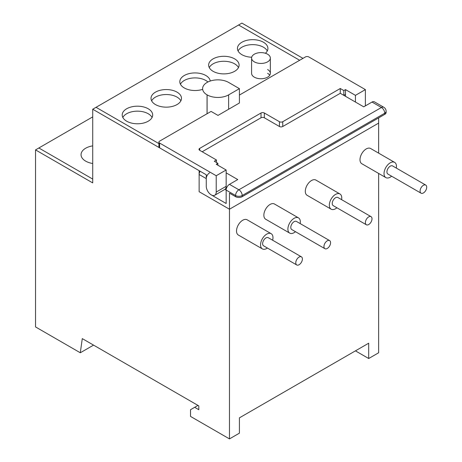 <?xml version="1.0" encoding="UTF-8"?>
<svg xmlns="http://www.w3.org/2000/svg" width="462" height="462" viewBox="0 0 462 462"><rect width="100%" height="100%" fill="white"/><g stroke="black" fill="none" stroke-linecap="round" stroke-linejoin="round"><path stroke-width="0.69" d="M92.723 145.865A15.823 9.136 0 0 0 81.046 154.683A15.823 9.136 0 0 0 85.678 161.14A15.823 9.136 0 0 0 92.723 163.496M209.581 172.863A4.689 2.708 120 0 0 206.266 178.603L199.134 174.492L199.134 191.713L199.134 170.663L92.723 109.228L92.723 182.912L35.539 149.896L92.723 116.88M38.854 147.984L92.723 179.083L38.854 147.984M254.331 61.856A9.379 5.411 0 0 0 264.547 63.028A9.379 5.411 0 0 0 270.339 58.027A9.379 5.411 0 0 0 267.59 54.198A9.379 5.411 0 0 0 257.374 53.026A9.379 5.411 0 0 0 251.588 58.027A9.379 5.411 0 0 0 254.331 61.856M251.588 58.027L251.588 73.343A9.379 5.411 0 0 0 254.331 77.166A9.379 5.411 0 0 0 264.547 78.344A9.379 5.411 0 0 0 270.339 73.343A9.379 5.411 0 0 0 267.59 69.514M265.431 53.269A15.234 8.795 0 0 0 267.908 48.458A15.234 8.795 0 0 0 263.45 42.238A15.234 8.795 0 0 0 246.841 40.333A15.234 8.795 0 0 0 237.439 48.458A15.234 8.795 0 0 0 241.897 54.678A15.234 8.795 0 0 0 251.686 57.236M263.45 47.216A15.234 8.795 0 0 0 238.057 50.947A15.234 8.795 0 0 1 263.45 47.216A15.234 8.795 0 0 1 267.29 50.947A15.234 8.795 0 0 0 263.45 47.216M234.644 58.87A15.234 8.795 0 0 0 218.035 56.965A15.234 8.795 0 0 0 208.633 65.09A15.234 8.795 0 0 0 213.092 71.31A15.234 8.795 0 0 0 229.701 73.215A15.234 8.795 0 0 0 239.102 65.09A15.234 8.795 0 0 0 234.644 58.87M234.644 63.848A15.234 8.795 0 0 0 209.251 67.579A15.234 8.795 0 0 1 234.644 63.848A15.234 8.795 0 0 1 238.484 67.579A15.234 8.795 0 0 0 234.644 63.848M210.25 81.035A15.234 8.795 0 0 0 205.833 75.502A15.234 8.795 0 0 0 189.229 73.597A15.234 8.795 0 0 0 179.822 81.722A15.234 8.795 0 0 0 184.286 87.942A15.234 8.795 0 0 0 202.61 89.362M205.833 80.48A15.234 8.795 0 0 0 180.446 84.211A15.234 8.795 0 0 1 205.833 80.48A15.234 8.795 0 0 1 207.923 81.982A15.234 8.795 0 0 0 205.833 80.48M177.027 92.134A15.234 8.795 0 0 0 160.424 90.229A15.234 8.795 0 0 0 151.016 98.354A15.234 8.795 0 0 0 155.48 104.574A15.234 8.795 0 0 0 172.083 106.479A15.234 8.795 0 0 0 181.491 98.354A15.234 8.795 0 0 0 177.027 92.134M177.027 97.107A15.234 8.795 0 0 0 151.64 100.843A15.234 8.795 0 0 1 177.027 97.107A15.234 8.795 0 0 1 180.867 100.843A15.234 8.795 0 0 0 177.027 97.107M148.221 108.766A15.234 8.795 0 0 0 131.618 106.855A15.234 8.795 0 0 0 122.211 114.986A15.234 8.795 0 0 0 126.675 121.206A15.234 8.795 0 0 0 143.278 123.111A15.234 8.795 0 0 0 152.685 114.986A15.234 8.795 0 0 0 148.221 108.766M148.221 113.739A15.234 8.795 0 0 0 122.834 117.469A15.234 8.795 0 0 1 148.221 113.739A15.234 8.795 0 0 1 152.062 117.469A15.234 8.795 0 0 0 148.221 113.739M206.266 178.603L206.266 186.261A7.034 4.06 -120 0 0 211.238 194.872L226.155 203.488L226.155 190.09A4.689 2.708 -60 0 1 229.47 184.35L238.883 189.784L381.427 107.484L372.014 102.05A4.689 2.708 -60 0 1 374.359 101.819L383.772 107.253A4.689 2.708 -60 0 0 381.427 107.484A4.689 2.708 60 0 1 384.742 113.225L242.198 195.524L242.198 196.673A4.689 2.708 180 0 1 235.568 196.673L229.47 193.151L229.47 209.228L378.644 123.1L378.644 117.897M386.117 111.313L386.117 112.462A4.689 2.708 180 0 1 384.742 114.374L384.742 113.225A4.689 2.708 180 0 0 386.117 111.313A4.689 4.689 0 0 0 383.772 107.253M199.134 174.492A4.689 2.708 -60 0 1 200.11 171.223M378.644 173.446L378.644 352.772L368.699 358.518L368.699 343.202L239.414 417.844L239.414 433.16L229.47 438.9L229.47 209.228L199.134 191.713L229.47 209.228L378.644 123.1L378.644 153.141M226.155 172.863L237.757 179.562L229.47 184.35M239.414 103.003L218 115.408L211.088 111.417L159.604 141.141A2.345 1.351 0 0 0 158.916 142.1A2.345 1.351 0 0 0 159.604 143.053L216.21 175.733L226.155 169.993L216.21 164.253L217.868 163.294L214.304 161.238L216.459 159.991L199.688 150.312A2.345 1.351 180 0 1 199.007 149.353A2.345 1.351 180 0 1 199.688 148.4L261.018 112.994A2.345 1.351 180 0 1 264.333 112.994L279.441 121.714A2.345 1.351 0 0 0 282.756 121.714L340.275 88.508L343.838 90.564L343.838 95.351L363.727 106.832L372.014 102.05M202.177 151.75L261.018 117.775A2.345 1.351 180 0 1 264.333 117.775L279.441 126.501A2.345 1.351 0 0 0 282.756 126.501L340.275 93.295L343.838 95.351L345.495 94.392L345.495 89.611L355.44 95.351L365.384 89.611L308.778 56.93A2.345 1.351 0 0 0 305.463 56.93L239.414 95.062M92.723 109.228L238.583 25.012L299.665 60.279L238.583 25.012L241.897 23.1L302.98 58.362M96.038 107.311L158.916 143.613L96.038 107.311M242.198 196.673L384.742 114.374M224.902 189.368L235.568 195.524A4.689 2.708 -60 0 1 238.883 189.784A4.689 2.708 60 0 1 242.198 195.524A4.689 2.708 0 0 1 235.568 195.524L235.568 196.673M269.733 75.254A9.379 5.411 0 0 0 267.59 73.343M239.414 88.652L228.638 82.432A15.234 8.795 0 0 0 207.092 82.432L207.057 82.45A15.188 8.772 0 0 0 202.61 88.652A15.188 8.772 0 0 0 207.057 94.854L207.092 94.872A15.234 8.795 0 0 0 228.638 94.872L239.414 88.652L239.414 103.043M343.838 90.564L345.495 89.611M343.838 95.351L345.495 94.392L345.495 96.31M365.384 89.611L365.384 105.879M158.916 142.1L158.916 146.881A2.345 1.351 0 0 0 159.604 147.84L206.266 174.775L206.266 186.278A7.034 4.06 60 0 0 211.238 194.889L211.267 194.912A7.034 4.06 60 0 0 214.755 195.241L224.699 189.495A7.034 4.06 60 0 0 226.155 186.319L226.155 169.993M216.21 175.733L216.21 192.059A7.034 4.06 60 0 1 214.755 195.241M217.868 163.294L217.868 165.205M216.459 159.991L216.459 162.48M340.275 88.508L340.275 93.295M355.44 95.351L355.44 102.05M299.081 257.074A4.689 2.708 120 0 0 296.021 261.209A4.689 2.708 120 0 0 296.743 264.963A4.689 2.708 120 0 0 299.081 264.732A4.689 2.708 120 0 0 302.148 260.603A4.689 2.708 120 0 0 301.426 256.843A4.689 2.708 120 0 0 299.081 257.074M301.426 256.843L268.278 237.705A4.689 2.708 120 0 0 265.933 237.936A4.689 2.708 120 0 0 262.872 242.071A4.689 2.708 120 0 0 263.588 245.824L296.743 264.963M327.263 240.806A4.689 2.708 120 0 0 324.197 244.941A4.689 2.708 120 0 0 324.919 248.695A4.689 2.708 120 0 0 327.263 248.464A4.689 2.708 120 0 0 330.324 244.334A4.689 2.708 120 0 0 329.608 240.575A4.689 2.708 120 0 0 327.263 240.806M329.608 240.575L296.454 221.437A4.689 2.708 120 0 0 294.109 221.668A4.689 2.708 120 0 0 291.048 225.803A4.689 2.708 120 0 0 291.765 229.556L324.919 248.695M368.699 216.886A4.689 2.708 120 0 0 365.638 221.015A4.689 2.708 120 0 0 366.354 224.775A4.689 2.708 120 0 0 368.699 224.538A4.689 2.708 120 0 0 371.76 220.409A4.689 2.708 120 0 0 371.044 216.649A4.689 2.708 120 0 0 368.699 216.886M371.044 216.649L337.895 197.511A4.689 2.708 120 0 0 335.551 197.748A4.689 2.708 120 0 0 332.484 201.877A4.689 2.708 120 0 0 333.206 205.63L366.354 224.775M341.609 199.659A8.79 5.076 120 0 0 339.945 193.959A8.79 5.076 120 0 0 335.551 194.398A8.79 5.076 120 0 0 329.804 202.142A8.79 5.076 120 0 0 331.156 209.188A8.79 5.076 120 0 0 335.551 208.749A8.79 5.076 120 0 0 336.925 207.779M339.945 193.959L315.91 180.082A8.79 5.076 120 0 0 311.515 180.521A8.79 5.076 120 0 0 305.775 188.265A8.79 5.076 120 0 0 307.12 195.31L331.156 209.188M300.173 223.585A8.79 5.076 120 0 0 298.504 217.885A8.79 5.076 120 0 0 294.109 218.318A8.79 5.076 120 0 0 288.369 226.062A8.79 5.076 120 0 0 289.714 233.108A8.79 5.076 120 0 0 294.109 232.675A8.79 5.076 120 0 0 295.484 231.705M298.504 217.885L274.474 204.008A8.79 5.076 120 0 0 270.079 204.441A8.79 5.076 120 0 0 264.333 212.191A8.79 5.076 120 0 0 265.685 219.231L289.714 233.108M272.644 240.223A8.79 5.076 120 0 0 271.159 233.674A8.79 5.076 120 0 0 266.765 234.107A8.79 5.076 120 0 0 261.018 241.857A8.79 5.076 120 0 0 262.37 248.897A8.79 5.076 120 0 0 266.765 248.464A8.79 5.076 120 0 0 267.429 248.042M271.159 233.674L247.124 219.797A8.79 5.076 120 0 0 242.729 220.235A8.79 5.076 120 0 0 236.989 227.98A8.79 5.076 120 0 0 238.334 235.025L262.37 248.897M423.4 185.302A4.689 2.708 120 0 0 420.333 189.437A4.689 2.708 120 0 0 421.055 193.191A4.689 2.708 120 0 0 423.4 192.96A4.689 2.708 120 0 0 426.461 188.831A4.689 2.708 120 0 0 425.739 185.071A4.689 2.708 120 0 0 423.4 185.302M425.739 185.071L392.59 165.933A4.689 2.708 120 0 0 390.246 166.164A4.689 2.708 120 0 0 387.185 170.299A4.689 2.708 120 0 0 387.901 174.053L421.055 193.191M396.309 168.081A8.79 5.076 120 0 0 394.64 162.381A8.79 5.076 120 0 0 390.246 162.815A8.79 5.076 120 0 0 384.505 170.565A8.79 5.076 120 0 0 385.851 177.604A8.79 5.076 120 0 0 390.246 177.171A8.79 5.076 120 0 0 391.62 176.201M394.64 162.381L370.611 148.504A8.79 5.076 120 0 0 366.216 148.937A8.79 5.076 120 0 0 360.47 156.687A8.79 5.076 120 0 0 361.815 163.727L385.851 177.604M35.539 149.896L35.539 326.934L80.296 352.772L93.555 345.12M80.296 352.772L82.282 338.611L198.804 405.884L198.804 409.713L194.664 407.322L197.979 405.405M229.47 438.9L190.517 416.412L190.517 409.713L194.664 407.322M368.699 358.518L355.44 350.86M207.057 94.854L207.057 113.744M207.092 94.872L207.092 113.721M228.638 94.872L228.638 109.263M159.604 143.053L159.604 147.84M199.688 148.4L199.688 150.312M261.018 112.994L261.018 117.775M264.333 112.994L264.333 117.775M279.441 121.714L279.441 126.501M282.756 121.714L282.756 126.501M216.21 192.059L226.155 186.319M270.339 58.027L270.339 73.343"/></g></svg>
